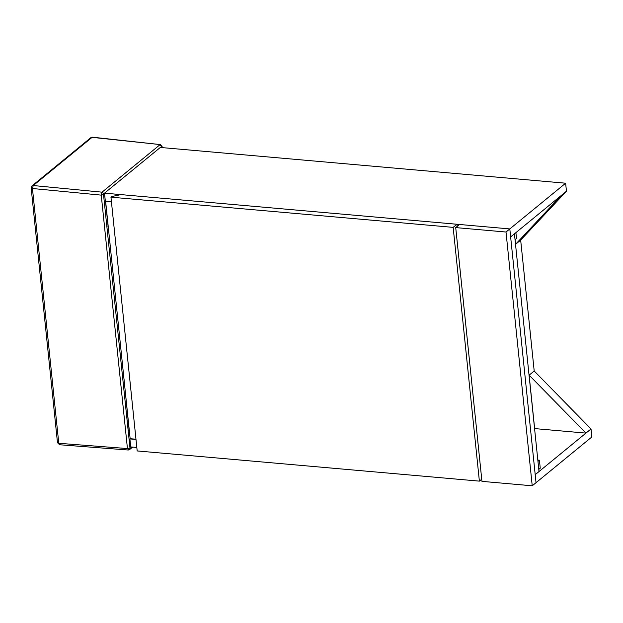 <?xml version="1.0" encoding="UTF-8"?>
<svg xmlns="http://www.w3.org/2000/svg" width="623" height="623" viewBox="0 0 623 623"><rect width="100%" height="100%" fill="white"/><g stroke="black" fill="none" stroke-linecap="round" stroke-linejoin="round"><path stroke-width="0.93" d="M129.241 429.901L129.382 431.272M125.231 391.073L129.125 430.018M108.215 226.406L108.347 227.683M103.73 193.901L102.047 192.164L101.253 195.131L103.535 194.641L104.516 193.262M31.384 187.492L32.451 188.504L101.253 195.131L127.442 448.56L128.665 449.861M162.221 147.612L162.105 146.498L160.376 144.598L92.079 137.356L33.245 185.537L31.983 185.895L31.15 187.905L57.48 442.696L59.59 444.752L128.252 450.016L129.584 449.596L130.028 448.396L103.535 194.641M90.81 137.706L92.516 137.2L90.81 137.706L31.983 185.895M60.003 444.596L57.713 442.283M111.424 201.712L105.334 201.174L104.5 193.161L509.809 228.921L459.533 224.482L455.725 227.597L481.953 481.361L532.229 485.8L591.85 436.964L591.025 428.951L534.199 371.004L529.122 375.163L585.947 433.11L591.025 428.951L535.204 474.671L536.037 482.685L509.809 228.921L506.008 232.036L532.229 485.8M455.725 227.597L506.008 232.036M105.583 200.964L130.152 438.701L135.97 439.215M481.727 479.219L479.383 481.135L137.185 450.943L110.956 197.18L453.162 227.372L456.971 224.257L457.189 226.406M456.971 224.257L120.924 194.61L111.719 196.557L110.956 197.18M479.383 481.135L453.162 227.372M515.906 232.62L516.514 238.484L515.05 239.684M537.961 461.394L539.425 460.195L540.25 468.208L538.794 469.407M539.425 460.195L537.82 460.054M561.378 195.373L515.595 244.271L520.672 240.12L566.455 191.222L561.378 195.373M515.595 244.271L515.12 239.629M585.947 433.11L534.643 428.585L529.122 375.163M534.199 371.004L520.672 240.12M539.012 471.549L535.204 474.671L510.642 236.935L514.442 233.82L539.012 471.549M565.629 183.209L566.455 191.222L510.642 236.935L509.809 228.921L565.629 183.209L160.321 147.449L104.5 193.161M136.826 447.462L130.729 446.925L129.896 438.911L135.993 439.449M131.718 447.01L130.028 448.396M160.438 147.456L161.622 146.491L162.011 147.596M109.936 243.087L124.164 380.739M105.497 201.19L108.114 226.499M161.622 146.491L159.94 144.754L102.047 192.164L33.245 185.537L32.451 188.504L58.78 443.296L127.442 448.56L129.724 448.069M124.047 380.007L124.102 379.5M110.03 243.375L109.975 243.881M129.584 449.596L132.637 447.088M107.943 226.655L108.581 227.052M128.766 430.104L129.592 430.54M92.516 137.2L160.376 144.598"/></g></svg>
